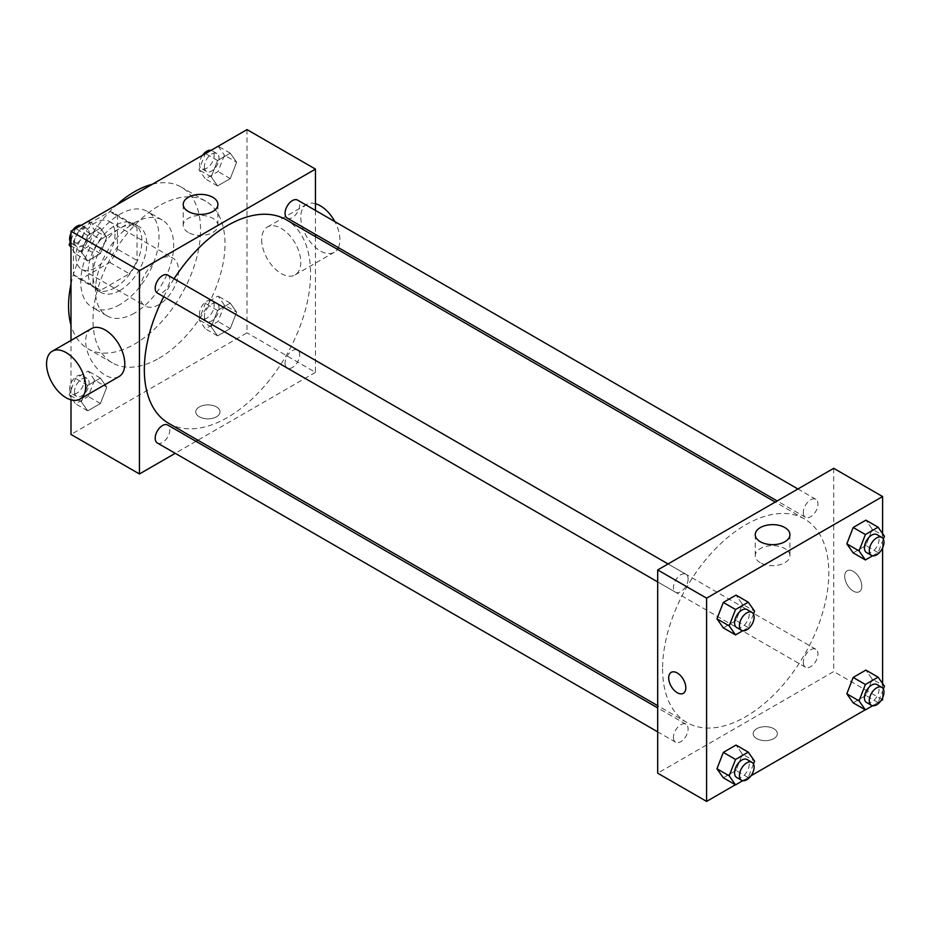 <?xml version="1.0" encoding="UTF-8"?>
<svg xmlns="http://www.w3.org/2000/svg" width="931" height="931" viewBox="0 0 931 931"><rect width="100%" height="100%" fill="white"/><g stroke="black" fill="none" stroke-linecap="round" stroke-linejoin="round"><path stroke-width="0.7" stroke-dasharray="4.66 3.49" d="M139.441 293.312A27.662 15.967 120 0 0 145.178 305.973A27.662 15.967 120 0 0 172.829 290.007A27.662 15.967 120 0 0 172.829 258.073A27.662 15.967 120 0 0 151.52 265.475A27.662 15.967 120 0 0 139.441 293.312M75.888 256.619A27.662 15.967 120 0 0 81.614 269.28A27.662 15.967 120 0 0 109.276 253.313A27.662 15.967 120 0 0 109.276 221.369A27.662 15.967 120 0 0 87.956 228.782A27.662 15.967 120 0 0 75.888 256.619M81.102 228.2L109.788 211.64A37.147 21.448 120 0 1 114.013 213.152A37.147 21.448 120 0 1 117.446 216.062L117.446 249.182A37.147 21.448 120 0 1 109.788 262.449L81.102 279.009A37.147 21.448 120 0 1 76.866 277.496A37.147 21.448 120 0 1 73.444 274.587L73.444 241.466A37.147 21.448 120 0 1 81.102 228.2L100.653 239.488L129.339 222.928L109.788 211.64M109.788 262.449L129.339 273.737L100.653 290.309L81.102 279.009M73.444 274.587L92.995 285.887L92.995 252.755L73.444 241.466M92.995 285.887A37.147 21.448 120 0 0 96.428 288.785A37.147 21.448 120 0 0 100.653 290.309M129.339 273.737A37.147 21.448 120 0 0 136.997 260.482L117.446 249.182M129.339 222.928A37.147 21.448 120 0 1 133.575 224.452A37.147 21.448 120 0 1 136.997 227.35L136.997 260.482M100.653 239.488A37.147 21.448 120 0 0 92.995 252.755M115.002 287.667A38.031 21.96 -60 0 1 95.986 289.553A38.031 21.96 -60 0 1 95.986 245.644A38.031 21.96 -60 0 1 134.017 223.684A38.031 21.96 -60 0 1 139.848 254.151A38.031 21.96 -60 0 1 115.002 287.667M119.89 290.495A38.031 21.96 120 0 0 144.736 256.979A38.031 21.96 120 0 0 138.905 226.501A38.031 21.96 120 0 0 109.602 236.695A38.031 21.96 120 0 0 92.995 274.959A38.031 21.96 120 0 0 100.874 292.369A38.031 21.96 120 0 0 119.89 290.495M136.997 227.35L117.446 216.062M119.89 304.6A55.313 31.933 -60 0 1 92.227 307.346A55.313 31.933 -60 0 1 92.227 243.468A55.313 31.933 -60 0 1 147.54 211.535A55.313 31.933 -60 0 1 156.024 255.862A55.313 31.933 -60 0 1 119.89 304.6M134.553 313.072A55.313 31.933 -60 0 1 106.902 315.807A55.313 31.933 -60 0 1 106.902 251.94A55.313 31.933 -60 0 1 162.215 220.007A55.313 31.933 -60 0 1 170.687 264.323A55.313 31.933 -60 0 1 134.553 313.072M152.347 184.245A93.344 53.893 -60 0 1 181.231 187.073A93.344 53.893 -60 0 1 195.533 261.867A93.344 53.893 -60 0 1 134.553 344.121A93.344 53.893 -60 0 1 87.886 348.741A93.344 53.893 -60 0 1 71 325.152M71 284.048A93.344 53.893 -60 0 1 116.759 204.785M159.003 358.237A93.344 53.893 120 0 0 219.984 275.983A93.344 53.893 120 0 0 205.67 201.177A93.344 53.893 120 0 0 133.738 226.186A93.344 53.893 120 0 0 92.995 320.124A93.344 53.893 120 0 0 112.325 362.857A93.344 53.893 120 0 0 159.003 358.237M236.637 312.176L230.283 328.55L217.575 335.882L211.232 326.839L217.575 310.477L230.283 303.134L236.637 312.176L230.283 328.55L217.575 335.882L211.232 326.839L217.575 310.477L230.283 303.134L236.637 312.176L224.406 305.124L218.063 321.486L205.355 328.818L199.001 319.787L205.355 303.413L218.063 296.081L224.406 305.124M236.637 162.227L230.283 178.601L217.575 185.932L211.232 176.89L217.575 160.528L230.283 153.196L236.637 162.227L230.283 178.601L217.575 185.932L211.232 176.89L217.575 160.528L230.283 153.196L236.637 162.227L224.406 155.174L218.063 171.537L205.355 178.88L199.001 169.838L205.274 153.685M247.006 129.595L247.006 332.833L71 434.451M71 399.865L71 340.409M106.774 387.145L100.42 403.519L87.723 410.85L81.369 401.82L87.723 385.446L100.42 378.114L106.774 387.145L100.42 403.519L87.723 410.85L81.369 401.82L87.723 385.446L100.42 378.114L106.774 387.145L94.555 380.092L88.201 396.455L75.504 403.798L69.15 394.756L75.504 378.393L88.201 371.05L94.555 380.092M106.774 237.196L100.42 253.569L87.723 260.901L81.369 251.87L87.723 235.496L100.42 228.165L106.774 237.196L100.42 253.569L87.723 260.901L81.369 251.87L87.723 235.496L100.42 228.165L106.774 237.196L94.555 230.143L88.201 246.517L75.504 253.849L71 247.437M315.458 236.625L315.458 372.353L247.006 332.833M315.458 372.353L197.907 440.212M195.976 441.341L175.226 453.316M199.339 416.809A12.103 6.982 0 0 0 212.524 418.322A12.103 6.982 0 0 0 219.995 411.874A12.103 6.982 0 0 0 207.892 404.88A12.103 6.982 0 0 0 195.789 411.874A12.103 6.982 0 0 0 199.339 416.809A12.103 6.982 0 0 0 212.524 418.322A12.103 6.982 0 0 0 219.995 411.863A12.103 6.982 0 0 0 207.892 404.88A12.103 6.982 0 0 0 195.789 411.863A12.103 6.982 0 0 0 199.339 416.809M168.674 423.337A117.539 67.87 120 0 0 286.224 355.467A117.539 67.87 120 0 0 286.224 219.739M174.097 278.753A117.539 67.87 120 0 0 163.716 296.721M315.458 210.429L315.458 234.379M287.19 218.063A10.369 5.993 120 0 0 297.559 212.07A10.369 5.993 120 0 0 297.559 200.095M285.049 363.265A10.369 5.993 120 0 0 287.19 368.013A10.369 5.993 120 0 0 297.559 362.019A10.369 5.993 120 0 0 297.559 350.044A10.369 5.993 120 0 0 289.576 352.826A10.369 5.993 120 0 0 285.049 363.265M157.339 442.981A10.369 5.993 120 0 0 167.708 436.988A10.369 5.993 120 0 0 167.708 425.013M167.708 275.076A10.369 5.993 -60 0 1 169.861 279.824A10.369 5.993 -60 0 1 165.322 290.251A10.369 5.993 -60 0 1 157.339 293.032M261.669 239.686A27.662 15.967 -120 0 0 273.749 267.511A27.662 15.967 -120 0 0 295.057 274.924A27.662 15.967 -120 0 0 295.057 242.991A27.662 15.967 -120 0 0 267.406 227.024A27.662 15.967 -120 0 0 261.669 239.686M119.052 376.543A27.662 15.967 60 0 1 91.389 360.576A27.662 15.967 60 0 1 91.389 328.643M315.458 203.703A27.662 15.967 -120 0 0 306.52 204.436A27.662 15.967 -120 0 0 300.783 217.098A27.662 15.967 -120 0 0 312.863 244.934A27.662 15.967 -120 0 0 334.171 252.336A27.662 15.967 -120 0 0 337.394 249.287M338.349 247.599A27.662 15.967 -120 0 0 334.857 221.625M188.295 232.471A17.34 10.008 180 0 1 183.221 225.395A17.34 10.008 180 0 1 200.561 215.387A17.34 10.008 180 0 1 217.901 225.395A17.34 10.008 180 0 1 207.194 234.647A17.34 10.008 180 0 1 188.295 232.471M662.593 668.737A117.539 67.87 120 0 0 686.938 722.549A117.539 67.87 120 0 0 804.477 654.679A117.539 67.87 120 0 0 804.477 518.951A117.539 67.87 120 0 0 713.902 550.442A117.539 67.87 120 0 0 662.593 668.737M688.114 579.035A10.369 5.993 -60 0 1 683.587 589.463A10.369 5.993 -60 0 1 675.592 592.244A10.369 5.993 -60 0 1 675.592 580.269A10.369 5.993 -60 0 1 685.961 574.287A10.369 5.993 -60 0 1 688.114 579.035M803.302 662.476A10.369 5.993 120 0 0 805.443 667.224A10.369 5.993 120 0 0 815.824 661.231A10.369 5.993 120 0 0 815.824 649.256A10.369 5.993 120 0 0 807.829 652.037A10.369 5.993 120 0 0 803.302 662.476M673.439 737.445A10.369 5.993 120 0 0 675.592 742.193A10.369 5.993 120 0 0 685.961 736.2A10.369 5.993 120 0 0 685.961 724.225A10.369 5.993 120 0 0 677.966 727.006A10.369 5.993 120 0 0 673.439 737.445M803.302 512.527A10.369 5.993 120 0 0 805.443 517.275A10.369 5.993 120 0 0 815.824 511.282A10.369 5.993 120 0 0 815.824 499.307A10.369 5.993 120 0 0 807.829 502.088A10.369 5.993 120 0 0 803.302 512.527M833.711 468.316L833.711 671.565L657.693 773.184M882.6 699.786L833.711 671.565M880.901 700.775L865.248 709.806M751.049 775.744L735.397 784.775M756.705 738.597A12.103 6.982 0 0 0 769.89 740.122A12.103 6.982 0 0 0 777.362 733.663A12.103 6.982 0 0 0 765.259 726.68A12.103 6.982 0 0 0 753.156 733.663A12.103 6.982 0 0 0 756.705 738.597A12.103 6.982 0 0 0 769.89 740.11A12.103 6.982 0 0 0 777.362 733.663A12.103 6.982 0 0 0 765.259 726.669A12.103 6.982 0 0 0 753.156 733.663A12.103 6.982 0 0 0 756.705 738.597M872.231 529.18L865.877 520.15L872.231 529.18L865.877 545.554L853.168 552.886L865.877 545.554L872.231 529.18L884.45 536.244M742.368 754.11L736.014 745.068L742.368 754.11L736.014 770.472L723.317 777.804L736.014 770.472L742.368 754.11L754.599 761.162M882.6 533.614L882.6 547.882M882.6 683.563L882.6 697.831M872.231 679.13L865.877 670.099L872.231 679.13L865.877 695.504L853.168 702.835L865.877 695.504L872.231 679.13L884.45 686.194M742.368 604.161L736.014 595.118L742.368 604.161L736.014 620.523L723.317 627.866L736.014 620.523L742.368 604.161L754.599 611.213M844.708 576.289A12.103 6.982 -120 0 0 849.991 588.473A12.103 6.982 -120 0 0 859.313 591.709A12.103 6.982 -120 0 0 859.313 577.744A12.103 6.982 -120 0 0 847.222 570.75A12.103 6.982 -120 0 0 844.708 576.289A12.103 6.982 -120 0 0 849.991 588.473A12.103 6.982 -120 0 0 859.313 591.709A12.103 6.982 -120 0 0 859.313 577.744A12.103 6.982 -120 0 0 847.21 570.761A12.103 6.982 -120 0 0 844.708 576.301M671.204 672.368L671.204 672.368A12.103 6.982 60 0 1 680.538 675.615A12.103 6.982 60 0 1 685.821 687.788A12.103 6.982 60 0 1 683.307 693.327L683.307 693.327M760.336 562.731A17.34 10.008 180 0 1 755.25 555.656A17.34 10.008 180 0 1 772.59 545.647A17.34 10.008 180 0 1 789.942 555.656A17.34 10.008 180 0 1 779.235 564.908A17.34 10.008 180 0 1 760.336 562.731M753.482 614.064L748.245 627.587L742.729 630.764M736.7 627.529A10.369 5.993 120 0 0 747.081 621.547A10.369 5.993 120 0 0 747.081 609.561M748.245 627.587L736.014 620.523M883.344 539.096L878.096 552.607L872.58 555.795M866.563 552.56A10.369 5.993 120 0 0 876.932 546.567A10.369 5.993 120 0 0 876.932 534.592M878.096 552.607L865.877 545.554M753.482 764.014L748.245 777.536L742.729 780.713M736.7 777.478A10.369 5.993 120 0 0 747.081 771.485A10.369 5.993 120 0 0 747.081 759.51M748.245 777.536L736.014 770.472M883.344 689.045L878.096 702.556L872.58 705.745M866.563 702.509A10.369 5.993 120 0 0 876.932 696.516A10.369 5.993 120 0 0 876.932 684.541M878.096 702.556L865.877 695.504M71 240.047L75.411 228.665M88.201 221.113L94.555 230.143M74.515 241.711A10.369 5.993 120 0 0 76.668 246.459A10.369 5.993 120 0 0 87.037 240.466A10.369 5.993 120 0 0 87.037 228.491A10.369 5.993 120 0 0 79.042 231.272A10.369 5.993 120 0 0 74.515 241.711M100.42 253.569L88.201 246.517M87.723 260.901L75.504 253.849M81.369 251.87L71 245.877M87.723 235.496L75.644 228.526M100.42 228.165L88.352 221.194M70.256 241.955A10.369 5.993 120 0 0 71.78 243.631A10.369 5.993 120 0 0 82.149 237.649A10.369 5.993 120 0 0 82.149 225.674A10.369 5.993 120 0 0 81.02 225.255M72.699 230.225A10.369 5.993 120 0 0 71 233.169M218.063 146.132L224.406 155.174M204.378 166.742A10.369 5.993 120 0 0 206.519 171.49A10.369 5.993 120 0 0 216.888 165.497A10.369 5.993 120 0 0 216.888 153.522A10.369 5.993 120 0 0 208.905 156.303A10.369 5.993 120 0 0 204.378 166.742M230.283 178.601L218.063 171.537M217.575 185.932L205.355 178.88M211.232 176.89L199.001 169.838M217.575 160.528L205.507 153.557M230.283 153.196L218.203 146.225M202.551 155.256A10.369 5.993 120 0 0 199.478 163.914A10.369 5.993 120 0 0 201.631 168.662A10.369 5.993 120 0 0 212 162.681A10.369 5.993 120 0 0 212 150.706A10.369 5.993 120 0 0 210.871 150.287M74.515 391.66A10.369 5.993 120 0 0 76.668 396.408A10.369 5.993 120 0 0 87.037 390.415A10.369 5.993 120 0 0 87.037 378.44A10.369 5.993 120 0 0 79.042 381.221A10.369 5.993 120 0 0 74.515 391.66M100.42 403.519L88.201 396.455M87.723 410.85L75.504 403.798M81.369 401.82L69.15 394.756M87.723 385.446L75.504 378.393M100.42 378.114L88.201 371.05M69.627 388.832A10.369 5.993 120 0 0 71.78 393.58A10.369 5.993 120 0 0 82.149 387.599A10.369 5.993 120 0 0 82.149 375.624A10.369 5.993 120 0 0 74.154 378.393A10.369 5.993 120 0 0 69.627 388.832M204.378 316.691A10.369 5.993 120 0 0 206.519 321.439A10.369 5.993 120 0 0 216.888 315.446A10.369 5.993 120 0 0 216.888 303.471A10.369 5.993 120 0 0 208.905 306.252A10.369 5.993 120 0 0 204.378 316.691M230.283 328.55L218.063 321.486M217.575 335.882L205.355 328.818M211.232 326.839L199.001 319.787M217.575 310.477L205.355 303.413M230.283 303.134L218.063 296.081M199.478 313.863A10.369 5.993 120 0 0 201.631 318.611A10.369 5.993 120 0 0 212 312.618A10.369 5.993 120 0 0 212 300.643A10.369 5.993 120 0 0 204.005 303.425A10.369 5.993 120 0 0 199.478 313.863M81.614 269.28L145.178 305.973M109.276 221.369L172.829 258.073M138.905 226.501L134.017 223.684M100.874 292.369L95.986 289.553M133.575 224.452L114.013 213.152M96.428 288.785L76.866 277.496M162.215 220.007L147.54 211.535M106.902 315.807L92.227 307.346M205.67 201.177L181.231 187.073M112.325 362.857L87.886 348.741M295.057 274.924L334.171 252.336M267.406 227.024L306.52 204.436M217.901 225.395L217.901 204.389M183.221 225.395L183.221 204.389M804.477 518.951L775.244 502.077M686.938 722.549L657.693 705.675M657.693 581.922L675.592 592.244M668.074 563.953L685.961 574.287M815.824 649.256L297.559 350.044M805.443 667.224L287.19 368.013M685.961 724.225L657.693 707.909M675.592 742.193L657.693 731.859M815.824 499.307L797.925 488.984M805.443 517.275L777.187 500.959M789.942 555.656L789.942 534.662M755.25 555.656L755.25 534.662M87.037 228.491L82.149 225.674M76.668 246.459L71.78 243.631M216.888 153.522L212 150.706M206.519 171.49L201.631 168.662M87.037 378.44L82.149 375.624M76.668 396.408L71.78 393.58M216.888 303.471L212 300.643M206.519 321.439L201.631 318.611"/><path stroke-width="1.4" d="M71 325.152A93.344 53.893 -60 0 1 71 284.048M116.759 204.785A93.344 53.893 -60 0 1 152.347 184.245M175.226 453.316L139.441 473.972L71 434.451L71 399.865M71 340.409L71 231.214L247.006 129.595L315.458 169.105L315.458 210.429M197.907 440.212L195.976 441.341M163.716 296.721A117.539 67.87 120 0 0 144.328 369.526A117.539 67.87 120 0 0 168.674 423.337L657.693 705.675M775.244 502.077L286.224 219.739A117.539 67.87 120 0 0 174.097 278.753M315.458 234.379L315.458 236.625M139.441 473.972L139.441 270.723L315.458 169.105M797.925 488.984L297.559 200.095A10.369 5.993 120 0 0 289.576 202.877A10.369 5.993 120 0 0 285.049 213.315A10.369 5.993 120 0 0 287.19 218.063L777.187 500.959M657.693 707.909L167.708 425.013A10.369 5.993 120 0 0 159.713 427.795A10.369 5.993 120 0 0 155.186 438.233A10.369 5.993 120 0 0 157.339 442.981L657.693 731.859M657.693 581.922L157.339 293.032A10.369 5.993 -60 0 1 157.339 281.057A10.369 5.993 -60 0 1 167.708 275.076L668.074 563.953M139.441 270.723L71 231.214M188.295 211.477A17.34 10.008 180 0 1 183.221 204.389A17.34 10.008 180 0 1 200.561 194.381A17.34 10.008 180 0 1 217.901 204.389A17.34 10.008 180 0 1 207.194 213.641A17.34 10.008 180 0 1 188.295 211.477M52.276 351.22L91.389 328.643A27.662 15.967 60 0 1 112.709 336.044A27.662 15.967 60 0 1 124.777 363.881A27.662 15.967 60 0 1 119.052 376.543L79.938 399.12A27.662 15.967 60 0 1 52.276 383.153A27.662 15.967 60 0 1 52.276 351.22A27.662 15.967 60 0 1 73.596 358.633A27.662 15.967 60 0 1 85.664 386.458A27.662 15.967 60 0 1 79.938 399.12M337.394 249.287A27.662 15.967 -120 0 0 338.349 247.599M334.857 221.625A27.662 15.967 -120 0 0 315.458 203.703M735.397 784.775L706.594 801.405L657.693 773.184L657.693 569.935L833.711 468.316L882.6 496.549L882.6 533.614M882.6 697.831L882.6 699.786L880.901 700.775M865.248 709.806L751.049 775.744M853.168 552.886L846.826 543.855L853.168 527.481L865.877 520.15L853.168 527.481L846.826 543.855L853.168 552.886L865.399 559.95L859.045 550.908L865.399 534.545L878.096 527.202L884.45 536.244L883.344 539.096M723.317 777.804L716.963 768.773L723.317 752.399L736.014 745.068L723.317 752.399L716.963 768.773L723.317 777.804L735.537 784.868L729.182 775.826L735.537 759.463L748.245 752.12L754.599 761.162L753.482 764.014M882.6 547.882L882.6 683.563M706.594 801.405L706.594 598.168L882.6 496.549M853.168 702.835L846.826 693.804L853.168 677.431L865.877 670.099L853.168 677.431L846.826 693.804L853.168 702.835L865.399 709.888L859.045 700.857L865.399 684.483L878.096 677.151L884.45 686.194L883.344 689.045M723.317 627.866L716.963 618.824L723.317 602.45L736.014 595.118L723.317 602.45L716.963 618.824L723.317 627.866L735.537 634.919L729.182 625.876L735.537 609.514L748.245 602.182L754.599 611.213L753.482 614.064M706.594 598.168L657.693 569.935M760.336 541.737A17.34 10.008 180 0 1 755.25 534.662A17.34 10.008 180 0 1 772.59 524.642A17.34 10.008 180 0 1 789.942 534.662A17.34 10.008 180 0 1 779.235 543.902A17.34 10.008 180 0 1 760.336 541.737M685.81 687.788A12.103 6.982 60 0 1 683.307 693.327A12.103 6.982 60 0 1 671.204 686.345A12.103 6.982 60 0 1 671.204 672.368A12.103 6.982 60 0 1 680.526 675.615A12.103 6.982 60 0 1 685.81 687.788M683.307 693.327A12.103 6.982 60 0 1 671.204 686.345A12.103 6.982 60 0 1 671.204 672.368M742.729 630.764L735.537 634.919M751.969 612.389L747.081 609.561A10.369 5.993 120 0 0 739.086 612.342A10.369 5.993 120 0 0 734.559 622.781A10.369 5.993 120 0 0 736.7 627.529L741.6 630.357A10.369 5.993 120 0 0 751.969 624.364A10.369 5.993 120 0 0 751.969 612.389A10.369 5.993 120 0 0 743.974 615.17A10.369 5.993 120 0 0 739.447 625.609A10.369 5.993 120 0 0 741.6 630.357M729.182 625.876L716.963 618.824M735.537 609.514L723.317 602.45M748.245 602.182L736.014 595.118M872.58 555.795L865.399 559.95M881.82 537.42L876.932 534.592A10.369 5.993 120 0 0 868.937 537.373A10.369 5.993 120 0 0 864.41 547.812A10.369 5.993 120 0 0 866.563 552.56L871.451 555.376A10.369 5.993 120 0 0 881.82 549.395A10.369 5.993 120 0 0 881.82 537.42A10.369 5.993 120 0 0 873.825 540.201A10.369 5.993 120 0 0 869.298 550.628A10.369 5.993 120 0 0 871.451 555.376M859.045 550.908L846.826 543.855M865.399 534.545L853.168 527.481M878.096 527.202L865.877 520.15M742.729 780.713L735.537 784.868M751.969 762.338L747.081 759.51A10.369 5.993 120 0 0 739.086 762.291A10.369 5.993 120 0 0 734.559 772.73A10.369 5.993 120 0 0 736.7 777.478L741.6 780.294A10.369 5.993 120 0 0 751.969 774.313A10.369 5.993 120 0 0 751.969 762.338A10.369 5.993 120 0 0 743.974 765.119A10.369 5.993 120 0 0 739.447 775.546A10.369 5.993 120 0 0 741.6 780.294M729.182 775.826L716.963 768.773M735.537 759.463L723.317 752.399M748.245 752.12L736.014 745.068M872.58 705.745L865.399 709.888M881.82 687.369L876.932 684.541A10.369 5.993 120 0 0 868.937 687.322A10.369 5.993 120 0 0 864.41 697.761A10.369 5.993 120 0 0 866.563 702.509L871.451 705.326A10.369 5.993 120 0 0 881.82 699.344A10.369 5.993 120 0 0 881.82 687.369A10.369 5.993 120 0 0 873.825 690.139A10.369 5.993 120 0 0 869.298 700.577A10.369 5.993 120 0 0 871.451 705.326M859.045 700.857L846.826 693.804M865.399 684.483L853.168 677.431M878.096 677.151L865.877 670.099M71 247.437L69.15 244.806L71 240.047M75.411 228.665L88.352 221.194M71 245.877L69.15 244.806M71 233.169A10.369 5.993 120 0 0 69.627 238.883A10.369 5.993 120 0 0 70.256 241.955M81.02 225.255A10.369 5.993 120 0 0 72.699 230.225M205.274 153.685L218.203 146.225M210.871 150.287A10.369 5.993 120 0 0 202.551 155.256"/></g></svg>
